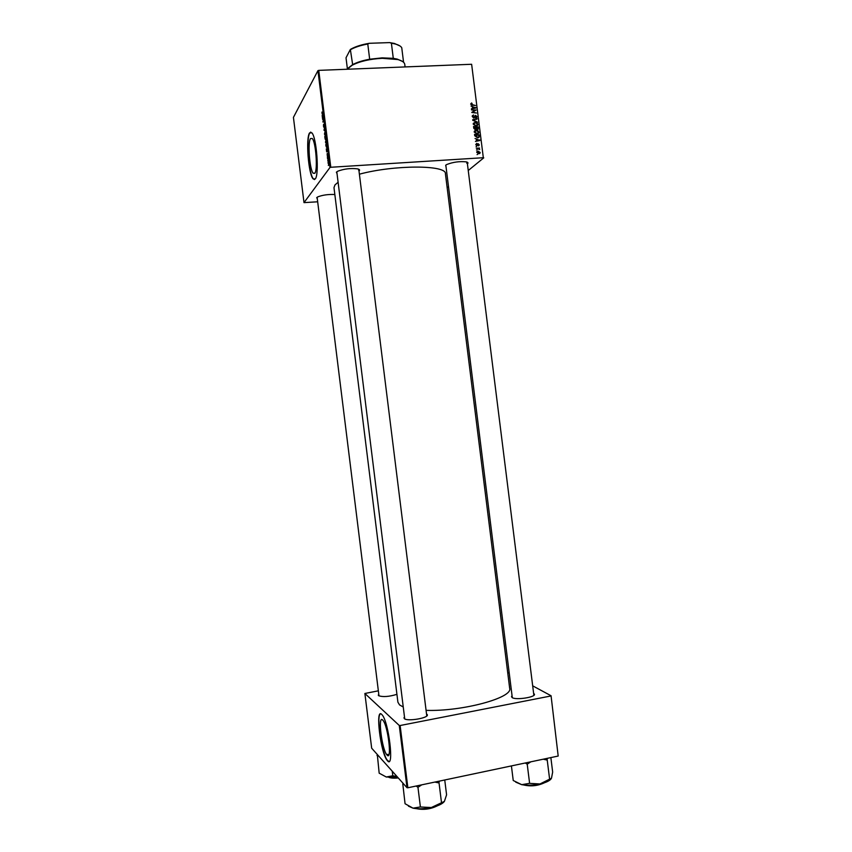 <?xml version="1.0" encoding="UTF-8"?>
<svg xmlns="http://www.w3.org/2000/svg" width="852" height="852" viewBox="0 0 852 852"><rect width="100%" height="100%" fill="white"/><g stroke="black" fill="none" stroke-linecap="round" stroke-linejoin="round"><path stroke-width="1.28" d="M387.021 755.021C392.293 761.571 387.979 725.276 382.878 720.238L382.676 720.036C377.553 714.413 381.888 749.803 386.946 754.947L387.021 755.021M387.468 760.74C394.476 769.612 388.757 721.367 382.005 714.721L381.717 714.423C374.976 707.171 380.706 753.828 387.404 760.666L387.468 760.74M380.642 713.88C375.807 714.445 381.824 754.797 387.66 760.612L389.013 761.432M310.511 138.556L312.258 138.482C315.868 142.124 317.892 170.049 314.825 173.307L313.163 173.244C309.627 169.633 307.519 142.55 310.511 138.556M315.261 178.952C319.34 174.798 316.667 137.641 311.875 132.827L309.553 132.944C305.623 138.397 308.424 174.064 313.089 178.845L315.261 178.952M310.778 132.071L309.808 132.933C305.879 138.386 308.669 174.042 313.344 178.824L314.452 179.58M396.925 694.337C388.917 696.755 382.782 697.192 378.522 695.647L378.778 694.263M426.522 713.933L427.289 714.668C429.238 717.991 407.107 721.772 404.274 718.587L404.487 716.873M426.671 716.042L426.692 715.467M533.629 693.4L534.385 694.124C536.196 697.149 515.961 700.333 512.18 697.607L511.509 696.627L512.063 695.764M446.001 166.822L445.681 165.224L446.778 164.511C453.019 162.082 459.452 161.198 466.097 161.848C468.004 162.274 468.462 162.934 467.46 163.829L467.418 163.861M466.736 163.211L467.162 162.157M317.274 198.772L316.71 197.653L317.817 196.865C322.684 195.001 328.35 194.224 334.836 194.522M336.987 173.616L336.391 172.2L337.893 171.156C344.24 168.824 350.779 168.057 357.52 168.866C359.363 169.303 359.959 169.921 359.32 170.741L359.001 171.05M358.564 170.102L358.724 169.25M403.252 707.011L399.556 704.913L397.905 702.197L333.984 187.621L334.964 184.927L338.063 182.296M476.087 146.725L476.683 146.299L476.087 146.725M476.502 150.059L477.099 149.632L476.502 150.059M474.191 132.017L475.948 130.281L478.025 130.825L478.888 132.188L477.077 133.945L474.191 132.017M475.054 138.503L479.868 140.516L475.427 141.432L476.577 140.697L476.364 139.014L475.054 138.503M473.787 128.343L473.552 126.447L478.174 126.991L478.281 129.057L477.397 129.579L476.204 128.993L475.373 129.632L473.787 128.343M472.785 120.356L472.711 119.727L477.152 118.758L473.403 120.089L477.578 122.187L472.785 120.356M471.561 102.975L472.104 103.486L471.22 103.997L472.146 104.604L475.491 105.51L472.093 105.084L470.687 103.987L471.561 102.975L470.741 104.242M471.486 109.929L476.055 110.004L472.445 112.081L476.428 113.039L471.806 112.475L475.405 110.387L471.486 109.929M317.934 70.631L293.429 117.384L304.004 202.627L329.969 167.482L317.934 70.631L318.755 70.375L330.789 167.269L483.318 157.716L471.635 64.273L483.318 157.716M318.755 70.375L471.635 64.273M470.996 106.01L475.81 108.055L471.358 108.939L472.519 108.215L472.306 106.532L470.996 106.01M472.253 116.511L473.595 114.956L472.785 116.511L473.659 117.438L475.576 115.35L476.939 116.617L475.704 118.077L476.406 116.628L475.661 115.84L473.765 117.927L472.253 116.511M473.201 124.126L474.958 122.39L477.045 122.933L477.897 124.307L476.087 126.053L473.201 124.126M476.726 143.338L476.172 144.584L476.758 145.202L478.142 143.69L479.207 144.67L478.345 145.852L478.27 144.18L476.864 145.692L475.757 144.584L476.79 143.338M474.713 135.745L474.543 134.339L479.165 134.882L479.325 136.671L477.663 137.822L474.713 135.745M476.726 152.284L477.887 151.028L480.177 152.465L478.952 153.701L476.726 152.316M476.268 148.163L479.57 148.046L478.93 148.461L479.697 149.558L476.268 148.163M477.077 154.627L477.674 154.191L477.077 154.627M447.162 187.738L448.471 186.663M468.249 170.506L483.755 157.844M304.004 202.627L317.647 201.796M327.36 157.375L327.434 156.789L327.36 157.375M327.786 160.804L327.86 160.219L327.786 160.804M325.464 142.241L326.028 139.93L326.241 143.605L325.592 142.241M326.305 148.908L327.413 149.324L326.678 151.912L326.305 148.908L326.859 148.876M325.006 138.439L324.761 136.49L325.752 135.958L325.858 138.897L325.272 139.43L325.134 138.439M323.984 130.228L324.687 127.438L324.079 129.781L325.134 130.984L323.984 130.228L324.697 130.186M321.95 112.07L322.099 113.657L322.929 113.209L322.269 114.179L322.045 112.07M322.652 119.482L323.568 118.385L323.068 121.527L323.952 121.527L322.983 122.102L323.472 118.96L322.652 119.482M322.152 115.457L323.238 115.744L322.525 118.471L322.152 115.457L322.802 115.425M323.483 126.277L323.59 124.285L323.856 126.905L324.175 124.179L324.346 127.044L324.165 124.701L323.93 127.406L323.6 126.266M324.452 134.115L325.017 131.783L325.23 135.468L324.58 134.115M327.136 153.648L327.285 155.607L327.466 153.711L327.775 154.51L327.413 156.108L327.157 153.648M325.954 146.054L325.773 144.616L326.763 144.116L326.763 147.588L326.082 146.054M328.052 163.105L328.169 161.539L328.776 162.572L328.659 164.138L328.148 163.094M327.541 158.845L328.201 158.014L328.382 159.59L327.541 158.845M328.371 165.501L328.446 164.915L328.371 165.501M378.341 690.823L364.88 693.485L371.674 748.205L407.011 787.717L399.279 725.489L400.131 725.521L407.863 787.77L558.188 756.043L551.063 695.754L558.188 756.043M400.131 725.521L550.68 696.02M507.685 672.356L509.24 673.197M532.681 685.839L551.063 695.754M364.88 693.485L399.279 725.489M426.075 710.355C462.37 711.644 513.202 697.735 509.666 688.278L445.415 173.733C446.64 164.873 394.231 164.745 359.384 174.191M407.863 787.77L407.011 787.717M404.689 718.406L404.849 718.96M330.789 167.269L329.969 167.482M317.114 197.281L378.959 695.733M336.806 171.795L404.689 718.577M445.82 165.107L512.265 697.383M323.632 118.918L322.588 118.971M323.952 121.474L323.068 121.527M323.93 121.303L323.313 121.335M323.952 121.516L322.908 121.57M323.089 115.638L322.461 115.67M322.94 116.021L322.77 117.161L323.27 116.01M323.238 115.744L322.599 115.776M325.081 132.422L324.846 134.957L325.283 132.411M325.805 136.426L324.761 136.49M325.698 136.544L325.688 138.407L325.826 136.533M325.272 136.767L325.283 138.929L325.4 136.757M327.157 149.121L326.625 149.153M327.115 149.569L326.934 150.666L327.434 149.547M327.306 149.249L326.763 149.281M326.817 144.552L325.773 144.616M326.71 144.691L325.954 145.064L326.369 147.098L326.838 144.691M326.092 140.569L325.869 143.104L326.295 140.559M328.702 162.657L328.595 163.627L328.787 162.657M328.233 158.28L327.477 158.323M475.001 110.781L476.055 110.004M471.784 112.357L474.223 110.835M473.392 111.644L475.405 110.387M472.391 107.235L472.871 106.777L473.041 108.119L475.267 107.714L472.871 106.777M474.937 108.225L475.735 107.459M471.891 108.832L472.519 108.215M474.692 108.279L475.267 107.714M472.423 108.726L473.041 108.119M472.274 115.829L473.595 114.956M472.391 116.319L472.935 115.734M473.403 117.906L474.042 117.288M474.553 116.17L475.576 115.35M476.321 117.203L476.939 116.617M476.108 117.448L476.066 118.034M474.607 116.692L475.278 116.053M474.447 116.841L474.01 117.895M476.428 119.44L477.152 118.758M473.307 123.359L474.958 122.39M475.554 126.043L477.897 124.307M477.067 125.18L476.95 125.883M476.119 126.053L476.651 125.446M473.765 123.732L473.19 124.062M477.301 124.85L476.747 123.338L475.001 122.89L473.733 124.136L476.076 125.564M476.843 129.515L478.174 126.991M477.578 129.557L478.334 128.865M475.522 129.611L476.204 128.993M475.001 129.611L475.693 129.461M477.695 127.427L476.257 127.257L477.312 129.089M475.714 127.193L474.159 127.012L475.32 129.142L475.714 127.193M476.428 145.607L477.035 145.074M477.376 144.35L478.142 143.69M477.354 144.414L476.811 145.692M477.003 145.223L477.951 144.297M478.835 140.601L479.793 139.909M475.853 141.336L476.577 140.697M478.355 139.834L476.928 139.259L477.099 140.601L479.325 140.175L478.355 139.834M478.654 140.761L479.325 140.175M476.385 141.23L477.099 140.601M477.088 137.811L478.739 136.778L479.165 134.882M478.494 137.076L479.325 136.671M477.652 137.822L478.26 137.204M478.686 135.319L475.139 134.893L477.631 137.321M474.298 131.229L475.948 130.281M476.524 133.934L478.888 132.188M478.057 133.072L477.919 133.775M477.077 133.945L477.621 133.338M474.756 131.602L474.181 131.932M478.281 132.742L477.727 131.229L475.98 130.771L474.724 132.028L477.067 133.444M476.769 151.784L477.887 151.028M479.591 152.955L480.177 152.465M478.707 153.701L479.303 153.126M479.772 152.465L478.004 151.518L477.173 151.954L478.888 153.211L479.772 152.465M478.334 153.679L478.888 153.211M377.308 754.51L379.172 773.169L386.265 777.003L397.554 777.152M376.978 755.458L377.83 755.096M392.239 771.209L392.804 775.767L386.265 777.003M397 776.534L392.804 775.767M386.563 754.435L388.927 754.489M402.985 783.222L402.772 784.266L403.614 783.925M444.744 779.995L446.586 794.82L444.403 801.381L431.314 807.536L420.217 806.972L413.028 808.165L405.062 803.734L402.836 784.33M434.871 782.072L438.791 782.903L439.483 781.103M439.036 782.85L441.474 802.456M416.159 786.023L417.959 787.312L420.409 807.014M417.959 787.312L421.751 784.841M408.47 806.173L413.028 808.165C418.247 809.166 424.339 808.963 431.314 807.536C437.758 806.067 442.028 804.128 444.137 801.732M550.861 757.598L552.66 772.04L551.489 778.227L539.976 783.968L529.412 783.361L521.712 784.671L513.234 780.507L511.413 765.916M543.256 759.196L546.984 760.027L547.442 758.312M547.218 759.973L549.604 779.069M525.311 762.987L527.218 764.201L529.614 783.393M527.218 764.201L530.807 761.826M515.716 782.136L521.712 784.671C527.239 785.555 533.331 785.32 539.976 783.968C545.599 782.69 549.284 781.028 551.02 778.994M347.978 68.277L352.653 64.614C356.967 62.313 362.632 60.524 369.672 59.225L382.111 57.872L393.283 58.33L397.224 59.097L402.57 61.472M405.083 66.925L404.775 64.401C404.455 62.324 402.133 60.716 397.799 59.555L382.346 58.309C369.992 58.969 359.917 61.28 352.121 65.242L347.222 69.236M393.283 58.33L391.398 43.207L389.683 42.6L394.444 43.473L399.865 45.901M352.653 64.614L350.353 49.459L351.439 48.83C355.998 46.381 361.962 44.538 369.342 43.292L389.683 42.6M369.342 43.292L367.776 44.006C360.875 45.294 355.284 47.094 350.992 49.405L350.779 49.533M369.672 59.225L367.776 44.006M403.56 62.239L401.75 47.733C400.77 46.125 398.523 44.858 395.008 43.931L391.398 43.207M347.403 68.969L346.018 57.776L350.353 49.459M322.972 113.614L322.237 113.646L322.972 113.614M473.531 108.513L474.159 107.895M474.085 117.714L474.915 116.926M476.928 145.394L477.77 144.67M477.482 141.006L478.217 140.367M389.417 777.397L398.044 777.695M398.267 777.94C394.114 778.366 390.983 778.174 388.842 777.354C390.951 778.174 394.103 778.366 398.267 777.94M417.523 808.729C424.03 809.634 430.313 808.772 436.373 806.162M437.342 805.811C430.697 809.155 423.742 810.103 416.5 808.665M524.395 785.022C531.03 786.204 537.452 785.523 543.651 783.009M523.49 784.926C530.796 786.641 537.804 785.906 544.503 782.732C537.793 785.906 530.807 786.641 523.522 784.937M426.714 715.435L427.289 714.668M533.81 694.849L534.385 694.124M426.735 715.627L358.777 169.271M533.831 695.03L467.205 162.178M512.244 697.213L511.509 696.627M404.668 718.385L403.923 717.799M378.938 695.583L378.245 695.051M313.163 173.244L314.931 173.137M388.917 754.542L386.946 754.947M472.849 115.883L472.242 116.468M476.854 117.384L476.215 117.981M475.139 116.341L474.308 117.139M474.798 117.225L474.117 117.874M477.802 125.074L476.96 125.851M473.808 123.615L473.211 124.168M477.525 129.046L476.971 129.547M479.133 145.351L478.6 145.798M477.599 145.096L476.918 145.681M479.239 136.97L478.462 137.662M478.781 132.965L477.94 133.721M474.798 131.496L474.191 132.049M480.102 153.051L479.42 153.616M437.364 805.8C430.707 809.155 423.742 810.103 416.468 808.654M397.224 59.097L397.799 59.555M352.579 64.656L352.121 65.242M394.444 43.473L395.008 43.931M351.439 48.83L350.992 49.405"/></g></svg>
